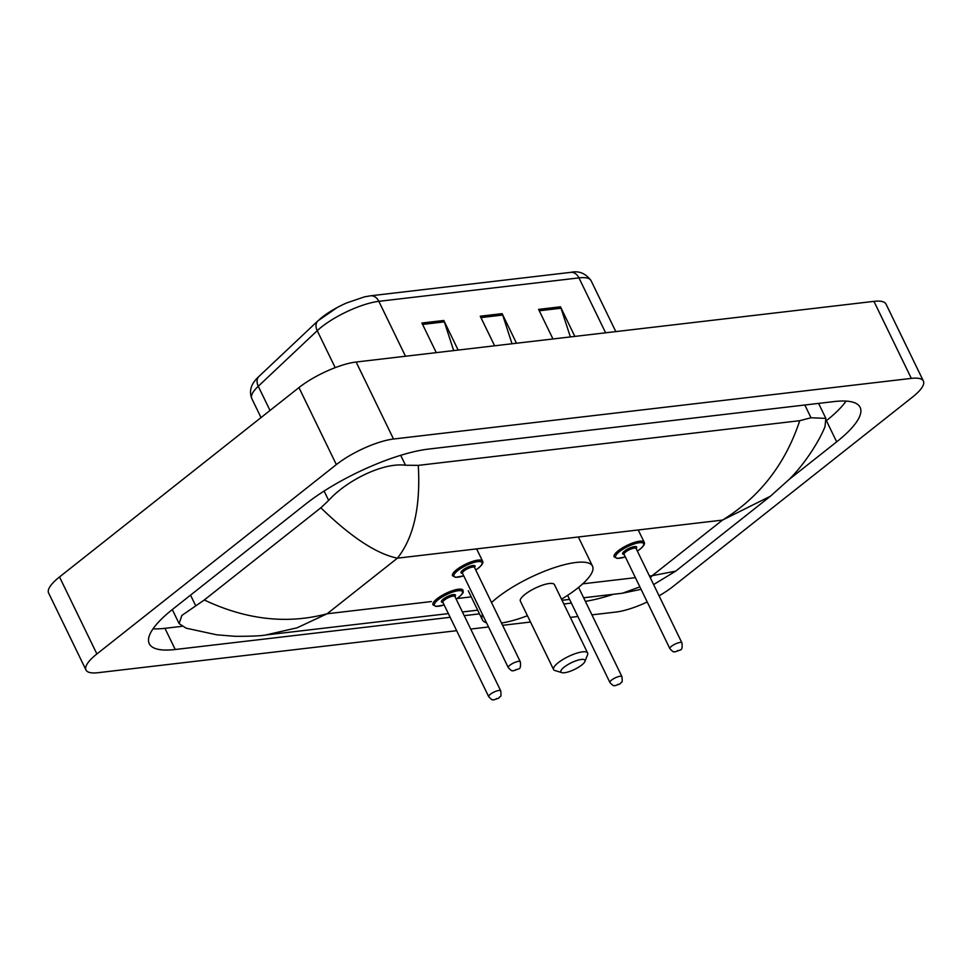 <?xml version="1.0" encoding="UTF-8"?>
<svg xmlns="http://www.w3.org/2000/svg" width="972" height="972" viewBox="0 0 972 972"><rect width="100%" height="100%" fill="white"/><g stroke="black" fill="none" stroke-linecap="round" stroke-linejoin="round"><path stroke-width="1.46" d="M456.658 630.694L98.063 672.697A44.554 12.357 -25.9 0 1 85.998 670.012L48.6 592.993A44.554 12.357 -25.9 0 1 59.511 576.955L298.951 387.585A44.554 12.357 -25.9 0 1 356.129 362.021L873.937 301.369A44.554 12.357 -25.9 0 1 886.002 304.066L923.4 381.073A44.554 12.357 -25.9 0 1 912.489 397.111L673.049 586.481A44.554 12.357 -25.9 0 1 659.077 595.824M85.998 670.012A44.554 12.357 -25.9 0 1 96.896 653.962L336.348 464.592A44.554 12.357 -25.9 0 1 393.526 439.028L911.323 378.387A44.554 12.357 -25.9 0 1 923.4 381.073M647.218 601.996A44.554 12.357 -25.9 0 1 615.871 612.056L591.936 614.851M577.878 616.503L570.345 617.378M530.505 622.044L502.597 625.312M488.539 626.964L470.715 629.054M789.021 479.536L836.673 441.847A95.791 26.56 154.1 0 0 860.123 407.353A95.791 26.56 154.1 0 0 834.17 401.57L428.676 449.064A95.791 26.56 154.1 0 0 305.743 504.031L172.712 609.237A95.791 26.56 154.1 0 0 149.275 643.731A95.791 26.56 154.1 0 0 175.227 649.503L450.158 617.305M585.375 601.364A95.791 26.56 154.1 0 0 613.381 594.281M464.215 615.665L479.488 613.867M563.845 603.989L571.366 603.114M836.673 441.847L826.394 420.669A95.791 26.56 154.1 0 0 846.053 401.096M153.054 628.799A95.791 26.56 154.1 0 0 164.948 628.325L181.849 626.345M204.278 599.991C246.317 619.82 287.262 624.413 327.114 613.769L297.104 627.803L265.708 634.995C260.739 635.943 250.484 636.368 234.92 636.296L216.732 634.813L186.077 628.155L179.127 623.623L181.837 615.458L204.278 599.991L320.857 507.797L328.658 500.422C346.263 480.812 382.713 462.247 405.518 465.236L418.288 465.369C420.669 506.752 413.708 537.686 397.414 558.171C376.577 553.931 351.062 537.139 320.857 507.797M650.353 577.842L652.188 575.691L675.698 571.135L770.456 496.194L722.475 520.105C759.63 497.178 785.388 464.045 799.737 420.694L418.288 465.369M799.737 420.694L811.013 417.753L825.86 418.385L824.997 426.659C819.019 441.786 803.868 465.066 789.045 479.512L770.456 496.194M265.708 634.995L448.359 613.611M641.058 589.311L622.408 593.236L639.88 586.881M675.698 571.135L653.621 584.573M453.669 350.588L444.35 321.878A8.906 6.695 -96.7 0 0 443.791 320.481L421.909 323.044L436.27 352.629M458.152 350.066L443.791 320.481M570.357 336.932L561.038 308.221A8.906 6.695 -96.7 0 0 560.48 306.812L538.597 309.375L552.959 338.961M574.841 336.397L560.48 306.812M512.013 343.76L502.694 315.05A8.906 6.695 -96.7 0 0 502.135 313.64L480.253 316.204L494.614 345.801M516.497 343.238L502.135 313.64M318.792 320.14A36.535 10.133 -25.9 0 1 337.235 307.504A36.535 10.133 -25.9 0 1 346.688 302.924L364.451 296.873L370.539 295.804A11.142 8.371 83.3 0 1 378.837 301.332A44.554 12.357 154.1 0 0 317.237 330.687L258.26 386.273A44.554 12.357 154.1 0 0 251.772 398.52C247.86 387.974 254.129 380.927 259.014 376.371A11.142 8.019 46.7 0 0 258.26 386.273L270.009 410.476M564.185 667.108A13.365 3.706 -25.9 0 1 578.352 660.049A13.365 3.706 -25.9 0 1 584.925 661.458A13.365 3.706 -25.9 0 1 581.693 665.055A13.365 3.706 -25.9 0 1 561.901 672.636A13.365 3.706 -25.9 0 1 564.185 667.108M561.901 672.636L554.963 670.546A18.93 5.249 -25.9 0 1 553.566 669.538A18.93 5.249 -25.9 0 1 558.207 662.722A18.93 5.249 -25.9 0 1 575.934 653.427A18.93 5.249 -25.9 0 1 587.635 653.002A18.93 5.249 -25.9 0 1 587.574 654.715L584.925 661.458M587.635 653.002L554.453 584.658A18.93 5.249 154.1 0 0 542.753 585.071A18.93 5.249 154.1 0 0 525.014 594.378A18.93 5.249 154.1 0 0 520.385 601.194L553.566 669.538M491.54 602.543A61.26 16.986 -25.9 0 1 497.312 597.622A61.26 16.986 -25.9 0 1 554.672 567.539A61.26 16.986 -25.9 0 1 592.519 566.166A61.26 16.986 -25.9 0 1 577.526 588.23A61.26 16.986 -25.9 0 1 561.512 599.189M527.444 615.726A61.26 16.986 -25.9 0 1 501.479 623.028M486.559 622.882A61.26 16.986 -25.9 0 1 482.306 619.686A61.26 16.986 -25.9 0 1 482.428 614.377M649.466 576.019L652.188 575.691L722.475 520.105L397.414 558.171L327.114 613.769L431.374 601.559M457.034 598.545L471.238 596.881M582.726 583.832L635.396 577.66M393.526 439.028L356.129 362.021M336.348 464.592L298.951 387.585M96.896 653.962L59.511 576.955M911.323 378.387L873.937 301.369M164.948 628.325L175.227 649.503M190.536 595.143L195.627 605.629M324.101 491.042L328.658 500.422M400.695 455.309L405.518 465.236M804.828 405.008L811.013 417.753M259.014 376.371L318.002 320.772A11.142 8.019 46.7 0 0 317.237 330.687L335.182 367.647M605.617 332.801L578.96 277.895A11.142 8.371 -96.7 0 0 570.661 272.367C578.777 270.532 585.569 273.278 591.025 280.58A44.554 12.357 154.1 0 0 578.96 277.895L378.837 301.332L405.494 356.238M480.921 317.601L502.694 315.05M539.266 310.761L561.038 308.221M422.577 324.429L444.35 321.878M625.348 556.944L617.232 558.438L614.122 556.798A16.706 4.629 -25.9 0 1 618.216 550.784A16.706 4.629 -25.9 0 1 633.866 542.57A16.706 4.629 -25.9 0 1 644.181 542.206L638.288 530.068M637.34 551.063A15.588 4.325 154.1 0 0 639.831 549.265A15.588 4.325 154.1 0 0 639.43 542.704A15.588 4.325 154.1 0 0 619.419 551.659A15.588 4.325 154.1 0 0 625.324 556.895M624.097 554.38A7.8 2.163 -25.9 0 1 624.522 551.063A7.8 2.163 -25.9 0 1 633.537 546.75A7.8 2.163 -25.9 0 1 636.125 548.548M636.016 548.378L636.101 548.5A6.683 1.859 154.1 0 0 631.97 548.658A6.683 1.859 154.1 0 0 625.713 551.938A6.683 1.859 154.1 0 0 624.085 554.344L624.036 554.198M681.907 642.844C682.514 647.51 681.894 649.916 680.084 650.049L674.969 651.896C673.815 651.058 674.641 653.804 669.89 648.676A6.683 1.859 -25.9 0 1 671.518 646.271A6.683 1.859 -25.9 0 1 677.788 642.99A6.683 1.859 -25.9 0 1 681.907 642.844L636.101 548.5M677.508 650.657L678.966 650.487L677.508 650.657M475.733 569.981A15.588 4.325 154.1 0 0 478.224 568.195A15.588 4.325 154.1 0 0 477.811 561.634A15.588 4.325 154.1 0 0 457.8 570.588A15.588 4.325 154.1 0 0 463.705 575.825L455.613 577.356L452.515 575.728A16.706 4.629 -25.9 0 1 456.609 569.713A16.706 4.629 -25.9 0 1 472.246 561.5A16.706 4.629 -25.9 0 1 482.574 561.123L476.681 548.998M474.397 567.308L474.494 567.429A6.683 1.859 154.1 0 0 470.363 567.587A6.683 1.859 154.1 0 0 464.106 570.868A6.683 1.859 154.1 0 0 462.465 573.273A7.8 2.163 -25.9 0 1 462.903 569.993A7.8 2.163 -25.9 0 1 471.93 565.68A7.8 2.163 -25.9 0 1 474.506 567.478M520.299 661.774C520.895 666.44 520.287 668.845 518.465 668.979L513.362 670.814C512.195 669.987 513.022 672.733 508.271 667.606A6.683 1.859 -25.9 0 1 509.911 665.2A6.683 1.859 -25.9 0 1 516.168 661.92A6.683 1.859 -25.9 0 1 520.299 661.774L474.494 567.429M515.889 669.587L517.347 669.416L515.889 669.587M611.558 680.096A6.683 1.859 -25.9 0 1 617.815 676.816A6.683 1.859 -25.9 0 1 621.946 676.658C622.663 684.774 621.849 680.607 620.112 683.863L615.009 685.71C613.842 684.871 614.668 687.629 609.918 682.502A6.683 1.859 -25.9 0 1 611.558 680.096M618.994 684.312L617.536 684.482L618.994 684.312M444.168 604.961L436.051 606.443L432.953 604.815A16.706 4.629 -25.9 0 1 437.036 598.788A16.706 4.629 -25.9 0 1 452.685 590.587A16.706 4.629 -25.9 0 1 463.012 590.211C462.708 592.167 465.09 591.681 458.881 597.185L456.184 599.117M456.16 599.068A15.588 4.325 154.1 0 0 458.65 597.282A15.588 4.325 154.1 0 0 458.249 590.721A15.588 4.325 154.1 0 0 438.238 599.675A15.588 4.325 154.1 0 0 444.143 604.912M442.916 602.397A7.8 2.163 -25.9 0 1 443.341 599.068A7.8 2.163 -25.9 0 1 452.357 594.767A7.8 2.163 -25.9 0 1 454.945 596.553M442.904 602.361L488.709 696.693A6.683 1.859 -25.9 0 1 490.35 694.287A6.683 1.859 -25.9 0 1 496.607 691.007A6.683 1.859 -25.9 0 1 500.726 690.861L454.92 596.516A6.683 1.859 154.1 0 0 450.789 596.662A6.683 1.859 154.1 0 0 444.532 599.955A6.683 1.859 154.1 0 0 442.904 602.361L442.855 602.203M497.786 698.504L496.328 698.674L497.786 698.504M172.299 609.566L179.127 623.623M818.582 403.392L825.86 418.385M622.408 593.236L583.637 597.768M569.58 599.42L562.047 600.295M477.689 610.173L462.429 611.959M337.235 307.504L318.002 320.772M370.539 295.804L570.661 272.367M251.772 398.52L261.018 417.583M591.025 280.58L615.811 331.598M592.519 566.166L578.498 537.285M482.306 619.686L468.285 590.806M637.365 551.1L640.062 549.18C643.804 546.045 645.177 543.725 644.181 542.206M669.89 648.676L624.085 554.344M475.758 570.029L478.443 568.11C482.185 564.975 483.558 562.654 482.574 561.123M508.271 667.606L462.417 573.128M621.946 676.658L578.583 587.38M609.918 682.502L567.599 595.35M500.726 690.861C501.455 698.965 500.641 694.798 498.903 698.054L493.8 699.901C492.634 699.075 493.46 701.82 488.709 696.693"/></g></svg>
